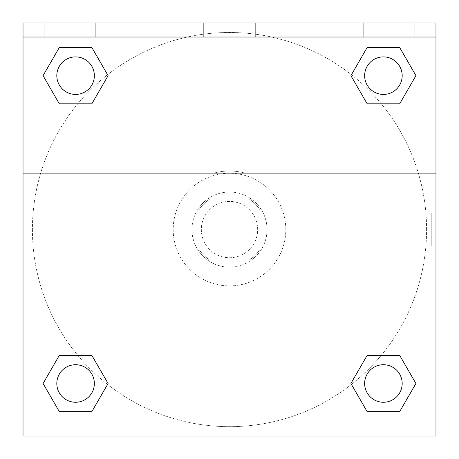 <?xml version="1.0" encoding="UTF-8"?>
<svg xmlns="http://www.w3.org/2000/svg" width="459" height="459" viewBox="0 0 459 459"><rect width="100%" height="100%" fill="white"/><g stroke="black" fill="none" stroke-linecap="round" stroke-linejoin="round"><path stroke-width="0.34" stroke-dasharray="2.29 1.72" d="M257.654 229.575A28.154 28.154 0 0 0 215.42 205.19A28.154 28.154 0 0 0 215.42 253.959A28.154 28.154 0 0 0 257.654 229.575A28.154 28.154 0 0 0 215.42 205.19A28.154 28.154 0 0 0 215.42 253.959A28.154 28.154 0 0 0 257.654 229.575M249.254 260.075L209.746 260.075A36.341 36.341 0 0 1 198.999 249.329L198.999 209.82A36.341 36.341 0 0 1 209.746 199.074L249.254 199.074A36.341 36.341 0 0 1 260.001 209.82L260.001 249.329A36.341 36.341 0 0 1 249.254 260.075L209.746 260.075A36.341 36.341 0 0 1 198.999 249.329L198.999 209.82A36.341 36.341 0 0 1 209.746 199.074L249.254 199.074A36.341 36.341 0 0 1 260.001 209.82L260.001 249.329A36.341 36.341 0 0 1 249.254 260.075M229.5 192.034A37.54 37.54 0 0 1 262.009 248.348A37.54 37.54 0 0 1 196.991 248.348A37.54 37.54 0 0 1 229.5 192.034A37.54 37.54 0 0 0 191.96 229.575A37.54 37.54 0 0 0 229.5 267.115A37.54 37.54 0 0 0 267.04 229.575A37.54 37.54 0 0 0 229.5 192.034M285.814 229.575A56.314 56.314 0 0 0 201.346 180.806A56.314 56.314 0 0 0 201.346 278.343A56.314 56.314 0 0 0 285.814 229.575A56.314 56.314 0 0 0 201.346 180.806A56.314 56.314 0 0 0 201.346 278.343A56.314 56.314 0 0 0 285.814 229.575M23.025 173.112L213.951 173.112L23.025 173.112L23.025 22.95L435.975 23.099L435.975 436.05L23.025 436.05L23.025 173.112L245.049 173.112A58.563 58.563 0 0 0 213.951 173.112A58.563 58.563 0 0 1 245.049 173.112L435.975 173.112L435.975 436.05L23.025 436.05L23.025 23.099L435.975 23.099L435.975 436.05L23.025 436.05L23.025 23.099L435.975 22.95L23.025 22.95L435.975 23.099L23.025 22.95L435.975 22.95L435.975 37.03L23.025 37.03M381.251 355.335L399.674 355.335L415.929 383.494L399.674 355.335L381.251 355.335L399.674 355.335L415.929 383.494L399.674 411.648L367.16 411.648L350.906 383.494L367.16 411.648L350.906 383.494L367.16 355.335M107.561 384.412L91.84 411.648L59.326 411.648L43.071 383.494L59.326 355.335L77.749 355.335M91.84 355.335L108.094 383.494L91.84 355.335L108.094 383.494L91.84 355.335L108.094 383.494L91.84 411.648L108.094 383.494L91.84 411.648L59.326 411.648L43.071 383.494L59.326 411.648L43.071 383.494L59.326 355.335M435.975 213.148L435.97 246.001L435.975 213.148L435.975 246.001L435.975 213.148L431.242 213.148L431.242 246.001L431.242 213.148M435.975 173.112L435.975 37.03M402.187 383.494A18.773 18.773 0 0 0 374.033 367.234A18.773 18.773 0 0 0 374.033 399.749A18.773 18.773 0 0 0 402.187 383.494A18.773 18.773 0 0 1 383.42 402.262A18.773 18.773 0 0 1 364.647 383.494A18.773 18.773 0 0 1 383.42 364.721A18.773 18.773 0 0 1 402.187 383.494A18.773 18.773 0 0 0 374.033 367.234A18.773 18.773 0 0 0 374.033 399.749A18.773 18.773 0 0 0 402.187 383.494A18.773 18.773 0 0 0 374.033 367.234A18.773 18.773 0 0 0 374.033 399.749A18.773 18.773 0 0 0 402.187 383.494A18.773 18.773 0 0 0 374.033 367.234A18.773 18.773 0 0 0 374.033 399.749A18.773 18.773 0 0 0 402.187 383.494M402.187 75.655A18.773 18.773 0 0 0 374.033 59.4A18.773 18.773 0 0 0 374.033 91.915A18.773 18.773 0 0 0 402.187 75.655A18.773 18.773 0 0 0 374.033 59.4A18.773 18.773 0 0 0 374.033 91.915A18.773 18.773 0 0 0 402.187 75.655A18.773 18.773 0 0 0 374.033 59.4A18.773 18.773 0 0 0 374.033 91.915A18.773 18.773 0 0 0 402.187 75.655A18.773 18.773 0 0 0 374.033 59.4A18.773 18.773 0 0 0 374.033 91.915A18.773 18.773 0 0 0 402.187 75.655A18.773 18.773 0 0 0 374.033 59.4A18.773 18.773 0 0 0 374.033 91.915A18.773 18.773 0 0 0 402.187 75.655M94.353 75.655A18.773 18.773 0 0 0 66.199 59.4A18.773 18.773 0 0 0 66.199 91.915A18.773 18.773 0 0 0 94.353 75.655A18.773 18.773 0 0 0 66.199 59.4A18.773 18.773 0 0 0 66.199 91.915A18.773 18.773 0 0 0 94.353 75.655A18.773 18.773 0 0 0 66.199 59.4A18.773 18.773 0 0 0 66.199 91.915A18.773 18.773 0 0 0 94.353 75.655A18.773 18.773 0 0 0 66.199 59.4A18.773 18.773 0 0 0 66.199 91.915A18.773 18.773 0 0 0 94.353 75.655A18.773 18.773 0 0 0 66.199 59.4A18.773 18.773 0 0 0 66.199 91.915A18.773 18.773 0 0 0 94.353 75.655M94.353 383.494A18.773 18.773 0 0 0 66.199 367.234A18.773 18.773 0 0 0 66.199 399.749A18.773 18.773 0 0 0 94.353 383.494A18.773 18.773 0 0 0 66.199 367.234A18.773 18.773 0 0 0 66.199 399.749A18.773 18.773 0 0 0 94.353 383.494A18.773 18.773 0 0 0 66.199 367.234A18.773 18.773 0 0 0 66.199 399.749A18.773 18.773 0 0 0 94.353 383.494A18.773 18.773 0 0 0 66.199 367.234A18.773 18.773 0 0 0 66.199 399.749A18.773 18.773 0 0 0 94.353 383.494A18.773 18.773 0 0 0 66.199 367.234A18.773 18.773 0 0 0 66.199 399.749A18.773 18.773 0 0 0 94.353 383.494M32.411 229.575A197.089 197.089 0 0 0 229.5 426.663A197.089 197.089 0 0 0 426.589 229.575A197.089 197.089 0 0 0 229.5 32.486A197.089 197.089 0 0 0 32.411 229.575M229.5 23.099L213.074 23.099L229.5 23.105M205.959 436.05L253.041 436.05L205.959 436.05L205.959 401.137L253.041 401.137L205.959 401.137L253.041 401.137L205.959 401.137L205.959 436.05L253.041 436.05L205.959 436.05M23.025 246.001L23.025 213.148L23.03 246.001M363.241 22.95L414.856 22.95L363.241 22.95L414.856 22.95L363.241 22.95L363.241 37.03L414.856 37.03L363.241 37.03L414.856 37.03L363.241 37.03L363.241 22.95M44.144 22.95L95.759 22.95L44.144 22.95L95.759 22.95L44.144 22.95L44.144 37.03L95.759 37.03L44.144 37.03L95.759 37.03L44.144 37.03L44.144 22.95M203.693 22.95L255.307 22.95L203.693 22.95L255.307 22.95L203.693 22.95L203.693 37.03L255.307 37.03L203.693 37.03L255.307 37.03L203.693 37.03L203.693 22.95M77.749 103.814L59.326 103.814L43.071 75.655L59.326 103.814L77.749 103.814L59.326 103.814L43.071 75.655L59.326 47.501L91.84 47.501L108.094 75.655L91.84 47.501L108.094 75.655L91.84 103.814M351.439 74.737L367.16 47.501L399.674 47.501L415.929 75.655L399.674 103.814L381.251 103.814M367.16 103.814L350.906 75.655L367.16 103.814L350.906 75.655L367.16 103.814L350.906 75.655L367.16 47.501L399.674 47.501L415.929 75.655L399.674 47.501L415.929 75.655L399.674 103.814M426.589 229.575A197.089 197.089 0 0 0 130.953 58.89A197.089 197.089 0 0 0 130.953 400.259A197.089 197.089 0 0 0 426.589 229.575M414.856 37.03L414.856 22.95L414.856 37.03M95.759 37.03L95.759 22.95L95.759 37.03M415.929 383.494L399.674 355.335L415.929 383.494L399.674 411.648L367.16 411.648L350.906 383.494L367.16 411.648L399.674 411.648L415.929 383.494L399.674 411.648M43.071 75.655L59.326 103.814L43.071 75.655L59.326 47.501L91.84 47.501L108.094 75.655L91.84 47.501L59.326 47.501L43.071 75.655L59.326 47.501M108.094 383.494L91.84 411.648L59.326 411.648L43.071 383.494M367.16 47.501L350.906 75.655L367.16 47.501L399.674 47.501L415.929 75.655M253.041 436.05L253.041 401.137L253.041 436.05M435.975 246.001L431.242 246.001M255.307 37.03L255.307 22.95L255.307 37.03"/><path stroke-width="0.69" d="M399.674 411.648L367.16 411.648L399.674 411.648L367.16 411.648L350.906 383.494L367.16 355.335L381.251 355.335L367.16 355.335L350.906 383.494L367.16 355.335L399.674 355.335L367.16 355.335L399.674 355.335L415.929 383.494L399.674 411.648L415.929 383.494M59.326 355.335L43.071 383.494L59.326 355.335L91.84 355.335L59.326 355.335L91.84 355.335L77.749 355.335L91.84 355.335L108.094 383.494L107.561 384.412M59.326 47.501L91.84 47.501L59.326 47.501L91.84 47.501L108.094 75.655L91.84 103.814L77.749 103.814L91.84 103.814L108.094 75.655L91.84 103.814L59.326 103.814L91.84 103.814L59.326 103.814L43.071 75.655L59.326 47.501L43.071 75.655M399.674 103.814L367.16 103.814L399.674 103.814L415.929 75.655L399.674 103.814L367.16 103.814L350.906 75.655L351.439 74.737M435.975 37.03L435.975 22.95L23.025 22.95L23.025 37.03L435.975 37.03L435.975 436.05L23.025 436.05L23.025 37.03M108.094 383.494L91.84 411.648L59.326 411.648L91.84 411.648L59.326 411.648L43.071 383.494M23.025 173.112L435.975 173.112M367.16 47.501L399.674 47.501L367.16 47.501L350.906 75.655L367.16 47.501L399.674 47.501L415.929 75.655M402.187 383.494A18.773 18.773 0 0 0 374.033 367.234A18.773 18.773 0 0 0 374.033 399.749A18.773 18.773 0 0 0 402.187 383.494M94.353 383.494A18.773 18.773 0 0 0 66.199 367.234A18.773 18.773 0 0 0 66.199 399.749A18.773 18.773 0 0 0 94.353 383.494M402.187 75.655A18.773 18.773 0 0 0 374.033 59.4A18.773 18.773 0 0 0 374.033 91.915A18.773 18.773 0 0 0 402.187 75.655M94.353 75.655A18.773 18.773 0 0 0 66.199 59.4A18.773 18.773 0 0 0 66.199 91.915A18.773 18.773 0 0 0 94.353 75.655M367.16 355.335L381.251 355.335M77.749 355.335L91.84 355.335M381.251 103.814L367.16 103.814M91.84 103.814L77.749 103.814"/></g></svg>
